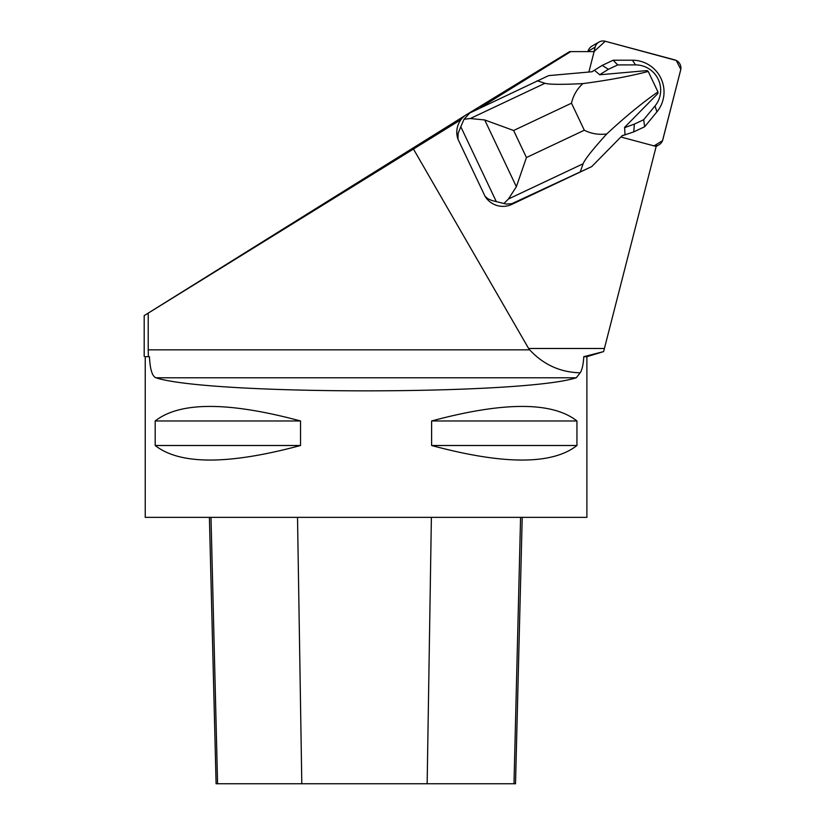 <?xml version="1.0" encoding="UTF-8"?>
<svg xmlns="http://www.w3.org/2000/svg" width="825" height="825" viewBox="0 0 825 825"><rect width="100%" height="100%" fill="white"/><g stroke="black" fill="none" stroke-linecap="round" stroke-linejoin="round"><path stroke-width="1.24" d="M587.967 51.604L588.06 51.233A8.343 8.26 -120 0 1 591.907 46.159L598.991 42.065A8.343 8.26 60 0 0 595.145 47.138L594 51.604L605.251 41.26A8.343 8.26 60 0 0 598.991 42.065M662.805 139.755L680.666 70.063A8.343 8.26 60 0 0 674.706 59.874L605.22 41.25L676.263 60.462L680.811 69.413L662.516 140.673L654.05 145.891A8.343 8.26 60 0 0 662.805 139.755M588.875 72.043L594.113 51.604L570.714 51.604L480.748 107.394M570.714 51.604L569.632 51.604L468.394 113.51M599.404 74.632L599.682 74.786A43.756 43.282 -120 0 1 599.692 74.724L594.392 70.249L592.01 71.765L548.656 75.611L467.002 114.304A21.027 20.8 60 0 0 460.886 119.707L144.189 315.614L465.156 115.51M620.854 137.002L655.535 146.293A5.569 5.507 60 0 0 656.174 146.417L603.611 351.594L583.801 356.678C583.296 364.588 582.089 369.961 580.192 372.797C560.33 372.343 543.479 364.702 529.66 349.841L148.222 349.841L148.222 313.345M580.192 372.797L576.273 377.778C522.565 395.206 209.571 395.206 155.863 377.778C152.161 376.179 150.026 369.146 149.459 356.678L145.241 356.678L145.241 517.357L586.895 517.357L586.895 356.678L603.611 351.594M413.49 149.098L528.619 348.49A219.636 28.04 180 0 0 529.66 349.841M461.02 119.625A21.027 20.8 60 0 0 457.957 139.167L485.048 196.319A21.027 20.8 60 0 0 511.902 204.332L591.773 166.568L622.256 135.578L625.01 134.836L624.597 127.359L657.917 93.472L657.948 91.926L648.233 71.445C630.063 76.22 608.262 80.283 582.842 83.603C562.103 84.676 549.481 84.573 544.974 83.284L537.209 80.747M149.459 356.678L145.241 356.678M148.222 349.841L148.366 356.4M583.801 356.678L586.895 356.678M431.609 420.967L431.609 445.51C503.797 464.898 552.245 464.898 576.943 445.51L576.943 420.967C552.245 401.579 503.797 401.579 431.609 420.967L576.943 420.967M155.193 420.967L155.193 445.51C179.891 464.898 228.339 464.898 300.527 445.51L300.527 420.967C228.339 401.579 179.891 401.579 155.193 420.967L300.527 420.967M522.215 517.357L515.522 783.75L216.098 783.75L209.406 517.357M431.609 445.51L576.943 445.51M155.193 445.51L300.527 445.51M485.048 196.319L488.029 198.866L492.154 200.588L506.189 204.053L511.809 203.703L591.773 166.568M470.363 112.365L464.032 119.264L460.804 126.741L496.176 201.352M460.804 126.741L458.123 133.361L457.957 139.167M599.682 74.786L647.068 70.579L648.233 71.445M580.326 171.703L583.12 163.763C584.904 159.297 592.762 149.366 606.715 133.97C598.702 134.98 591.236 133.733 584.317 130.237L571.498 103.187C573.179 95.617 576.964 89.09 582.842 83.603M606.715 133.97C625.474 116.583 642.551 102.578 657.948 91.926M621.978 135.867L633.734 131.897L644.676 126.741L656.906 111.88A31.546 31.206 60 0 0 632.414 60.215L613.14 60.225L602.198 65.392L591.948 71.775M464.032 119.264L470.281 118.532L484.718 119.955L516.368 186.718L508.427 199.011L503.951 203.486M516.368 186.718L526.443 157.544L513.624 130.494L484.718 119.955M624.546 127.679L634.363 124.111L633.734 131.897M634.363 124.111L643.686 119.707L644.676 126.741M643.686 119.707L655.019 105.951A25.07 24.791 60 0 0 635.559 64.897L617.708 64.917L613.14 60.225M617.708 64.917L608.386 69.31L602.198 65.392M608.386 69.31L599.692 74.724M595.145 47.138L588.06 51.233M528.619 348.49L604.395 348.49M576.273 377.778L155.863 377.778M427.154 783.75L431.382 517.357M513.996 783.75L520.575 517.357M301.806 783.75L297.516 517.357M217.583 783.75L210.994 517.357M515.109 202.486L511.902 204.332M584.317 130.237L526.443 157.544M513.624 130.494L571.498 103.187M508.427 199.011L583.12 163.763M544.974 83.284L470.281 118.532M655.019 105.951L656.906 111.88M635.559 64.897L632.414 60.215M656.164 146.448L658.958 144.839M144.189 315.614L144.189 356.4"/></g></svg>
